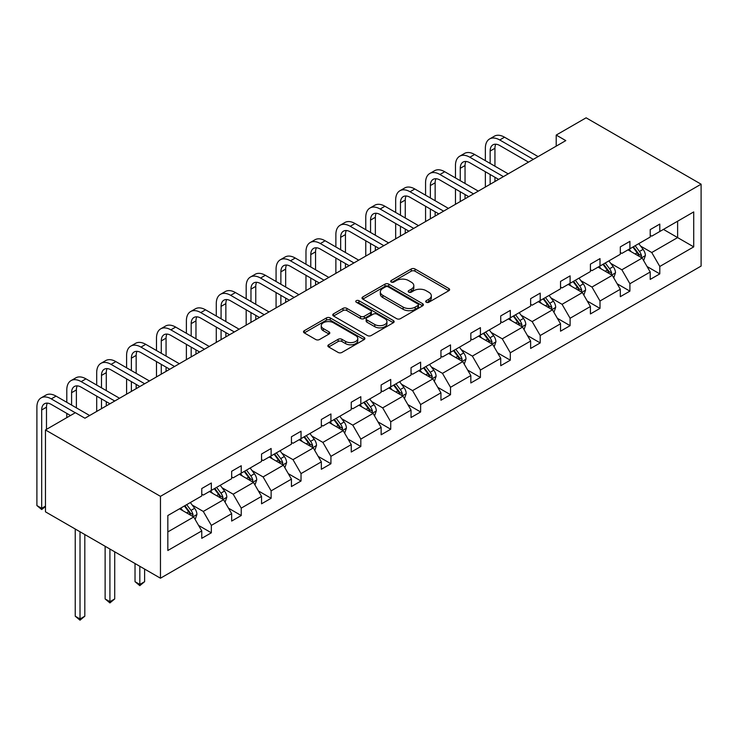 <?xml version="1.0" encoding="UTF-8"?>
<svg xmlns="http://www.w3.org/2000/svg" width="738" height="738" viewBox="0 0 738 738"><rect width="100%" height="100%" fill="white"/><g stroke="black" fill="none" stroke-linecap="round" stroke-linejoin="round"><path stroke-width="1.11" d="M426.232 302.239A1.863 1.079 0 0 0 428.87 302.239L448.852 290.698A2.657 1.531 0 0 0 449.636 289.61A2.657 1.531 0 0 0 448.852 288.53L414.996 268.973A2.657 1.531 0 0 0 411.232 268.973L391.241 280.514A1.863 1.079 0 0 0 390.697 281.279A1.863 1.079 0 0 0 391.241 282.036A1.863 1.079 0 0 0 393.88 282.036L396.463 280.541A8.515 4.917 0 0 1 408.501 280.541L411.324 282.174A8.515 4.917 0 0 1 413.815 285.652A8.515 4.917 0 0 1 411.324 289.121L408.741 290.615A1.863 1.079 0 0 0 408.188 291.381A1.863 1.079 0 0 0 408.741 292.137A1.863 1.079 0 0 0 411.37 292.137L413.953 290.643A8.515 4.917 0 0 1 426.001 290.643L428.815 292.276A8.515 4.917 0 0 1 431.315 295.744A8.515 4.917 0 0 1 428.815 299.222L426.232 300.717A1.863 1.079 0 0 0 425.688 301.482A1.863 1.079 0 0 0 426.232 302.239L426.232 300.717M328.65 344.784A2.657 1.531 0 0 0 327.866 345.873A2.657 1.531 0 0 0 328.65 346.961L338.142 352.441A2.657 1.531 0 0 0 341.906 352.441L364.111 339.628A2.657 1.531 0 0 0 364.886 338.539A2.657 1.531 0 0 0 364.111 337.451L330.246 317.903A2.657 1.531 0 0 0 326.482 317.903L304.287 330.716A2.657 1.531 0 0 0 303.502 331.805A2.657 1.531 0 0 0 304.287 332.893L315.763 339.517A2.657 1.531 0 0 0 319.526 339.517L329.019 334.037A2.657 1.531 0 0 0 329.803 332.949A2.657 1.531 0 0 0 329.019 331.86L323.336 328.576A7.112 4.105 0 0 1 321.251 325.67A7.112 4.105 0 0 1 325.642 321.879A7.112 4.105 0 0 1 333.401 322.764L355.688 335.633A7.112 4.105 0 0 1 357.773 338.539A7.112 4.105 0 0 1 353.382 342.34A7.112 4.105 0 0 1 345.624 341.445L341.906 339.305A2.657 1.531 0 0 0 338.142 339.305L328.65 344.784L328.65 346.961M701.1 184.196L586.11 117.812L556.212 135.072L565.797 140.607L84.944 418.225L75.368 412.69L45.47 429.95L160.46 496.342L701.1 184.196L701.1 266.077L160.46 578.214L160.46 496.342M396.647 318.668A2.657 1.531 0 0 0 400.411 318.668L422.616 305.846A2.657 1.531 0 0 0 423.391 304.766A2.657 1.531 0 0 0 422.616 303.678L388.751 284.13A2.657 1.531 0 0 0 384.987 284.13L362.792 296.944A2.657 1.531 0 0 0 362.007 298.032A2.657 1.531 0 0 0 362.792 299.111L396.647 318.668M357.044 302.645A1.863 1.079 0 0 1 358.936 302.903L358.936 300.689L393.363 320.569A2.657 1.531 0 0 1 394.138 321.648A2.657 1.531 0 0 1 393.363 322.737L371.159 335.55A2.657 1.531 0 0 1 367.395 335.55L333.539 316.002L333.539 313.834A2.657 1.531 0 0 0 332.755 314.914A2.657 1.531 0 0 0 333.539 316.002M333.539 313.834L343.041 308.346A2.657 1.531 0 0 1 346.805 308.346L360.531 316.279A2.657 1.531 0 0 0 364.295 316.279L370.596 312.635A2.657 1.531 0 0 0 371.38 311.547A2.657 1.531 0 0 0 370.596 310.467L356.297 302.211A1.863 1.079 0 0 1 355.753 301.455A1.863 1.079 0 0 1 356.906 300.458A1.863 1.079 0 0 1 358.936 300.689M167.83 515.539L201.76 495.954L201.76 488.538L211.336 483.003L211.336 490.419L231.658 478.685L231.658 471.278L241.234 465.743L241.234 473.159L261.547 461.425L261.547 454.018L271.132 448.483L271.132 455.899L291.445 444.165L291.445 436.758L301.03 431.223L301.03 438.64L321.344 426.905L321.344 419.488L330.928 413.963L330.928 421.37L351.242 409.645L351.242 402.228L360.827 396.703L360.827 404.11L381.14 392.385L381.14 384.968L390.725 379.443L390.725 386.85L411.038 375.125L411.038 367.709L420.623 362.173L420.623 369.59L440.937 357.865L440.937 350.449L450.521 344.914L450.521 352.33L470.835 340.605L470.835 333.189L480.42 327.654L480.42 335.07L500.733 323.336L500.733 315.929L510.309 310.394L510.309 317.81L530.631 306.076L530.631 298.669L540.207 293.134L540.207 300.55L560.529 288.816L560.529 281.409L570.105 275.874L570.105 283.281L590.418 271.556L590.418 264.139L600.003 258.614L600.003 266.021L620.317 254.296L620.317 246.879L629.901 241.354L629.901 248.761L650.215 237.036L650.215 229.619L659.8 224.084L659.8 231.501L693.72 211.917L693.72 246.879L659.8 266.464L659.8 273.881L650.215 279.416L650.215 271.999L629.901 283.724L629.901 291.141L620.317 296.676L620.317 289.259L600.003 300.993L600.003 308.401L590.418 313.936L590.418 306.519L570.105 318.253L570.105 325.661L560.529 331.196L560.529 323.779L540.207 335.513L540.207 342.921L530.631 348.456L530.631 341.048L510.309 352.773L510.309 360.19L500.733 365.716L500.733 358.308L480.42 370.033L480.42 377.45L470.835 382.976L470.835 375.568L450.521 387.293L450.521 394.71L440.937 400.245L440.937 392.828L420.623 404.553L420.623 411.97L411.038 417.505L411.038 410.088L390.725 421.813L390.725 429.23L381.14 434.765L381.14 427.348L360.827 439.082L360.827 446.49L351.242 452.025L351.242 444.608L330.928 456.342L330.928 463.75L321.344 469.285L321.344 461.868L301.03 473.602L301.03 481.01L291.445 486.545L291.445 479.128L271.132 490.862L271.132 498.279L261.547 503.805L261.547 496.397L241.234 508.122L241.234 515.539L231.658 521.065L231.658 513.657L211.336 525.382L211.336 532.799L201.76 538.325L201.76 530.917L167.83 550.502L167.83 515.539M209.426 491.526L223.605 499.709L203.291 511.443L192.194 505.041M203.291 511.443L211.336 525.382M223.605 499.709L231.658 513.657M201.76 494.183L203.291 495.069L211.336 490.419M239.324 474.266L253.503 482.449L233.19 494.183L222.092 487.772M233.19 494.183L241.234 508.122M253.503 482.449L261.547 496.397M231.658 476.923L233.19 477.809L241.234 473.159M269.213 457.006L283.401 465.189L263.088 476.923L251.99 470.512M263.088 476.923L271.132 490.862M283.401 465.189L291.445 479.128M261.547 459.654L263.088 460.54L271.132 455.899M299.111 439.737L313.299 447.929L292.986 459.654L281.888 453.252M292.986 459.654L301.03 473.602M313.299 447.929L321.344 461.868M291.445 442.394L292.986 443.28L301.03 438.64M329.01 422.477L343.198 430.669L322.875 442.394L311.787 435.992M322.875 442.394L330.928 456.342M343.198 430.669L351.242 444.608M321.344 425.134L322.875 426.02L330.928 421.37M358.908 405.217L373.096 413.409L352.773 425.134L341.685 418.732M352.773 425.134L360.827 439.082M373.096 413.409L381.14 427.348M351.242 407.874L352.773 408.76L360.827 404.11M388.806 387.957L402.985 396.149L382.671 407.874L371.583 401.472M382.671 407.874L390.725 421.813M402.985 396.149L411.038 410.088M381.14 390.614L382.671 391.5L390.725 386.85M418.704 370.697L432.883 378.889L412.57 390.614L401.481 384.212M412.57 390.614L420.623 404.553M432.883 378.889L440.937 392.828M411.038 373.354L412.57 374.24L420.623 369.59M448.603 353.437L462.781 361.62L442.468 373.354L431.379 366.952M442.468 373.354L450.521 387.293M462.781 361.62L470.835 375.568M440.937 356.094L442.468 356.98L450.521 352.33M478.501 336.177L492.68 344.36L472.366 356.094L461.278 349.692M472.366 356.094L480.42 370.033M492.68 344.36L500.733 358.308M470.835 338.834L472.366 339.72L480.42 335.07M508.399 318.917L522.578 327.1L502.264 338.834L491.167 332.423M502.264 338.834L510.309 352.773M522.578 327.1L530.631 341.048M500.733 321.565L502.264 322.451L510.309 317.81M538.297 301.657L552.476 309.84L532.163 321.574L521.065 315.163M532.163 321.574L540.207 335.513M552.476 309.84L560.529 323.779M530.631 304.305L532.163 305.191L540.207 300.55M568.186 284.388L582.374 292.58L562.061 304.305L550.963 297.903M562.061 304.305L570.105 318.253M582.374 292.58L590.418 306.519M560.529 287.045L562.061 287.931L570.105 283.281M598.084 267.128L612.272 275.32L591.959 287.045L580.861 280.643M591.959 287.045L600.003 300.993M612.272 275.32L620.317 289.259M590.418 269.785L591.959 270.671L600.003 266.021M627.983 249.868L642.171 258.06L621.857 269.785L610.76 263.383M621.857 269.785L629.901 283.724M642.171 258.06L650.215 271.999M620.317 252.525L621.857 253.411L629.901 248.761M663.444 229.398L677.622 237.59L651.746 252.525L640.658 246.123M651.746 252.525L659.8 266.464M693.72 246.879L677.622 237.59L677.622 221.216L693.72 211.917M45.47 429.95L45.47 511.831L160.46 578.214M556.212 135.072L556.212 146.133M650.215 235.265L651.746 236.151L659.8 231.501M167.83 531.913L193.707 516.978L179.528 508.786M193.707 516.978L201.76 530.917M647.051 266.519L659.8 273.881M617.162 283.779L629.901 291.141M587.264 301.049L600.003 308.401M557.365 318.309L570.105 325.661M527.467 335.569L540.207 342.921M497.569 352.829L510.309 360.19M467.671 370.089L480.42 377.45M437.772 387.349L450.521 394.71M407.874 404.608L420.623 411.97M377.976 421.868L390.725 429.23M348.078 439.138L360.827 446.49M318.189 456.398L330.928 463.75M288.29 473.658L301.03 481.01M258.392 490.918L271.132 498.279M228.494 508.178L241.234 515.539M198.596 525.438L211.336 532.799M426.979 302.497L428.815 301.436A8.515 4.917 0 0 0 431.315 297.958L431.315 295.744M413.815 285.652L413.815 287.857A8.515 4.917 0 0 1 411.324 291.335L409.479 292.396M448.815 290.717L414.996 271.187A2.657 1.531 0 0 0 411.232 271.187L391.989 282.303M422.616 303.678L422.616 305.846L388.751 286.344A2.657 1.531 0 0 0 384.987 286.344L362.828 299.139M417.911 305.523A1.863 1.079 0 0 0 418.455 304.766A1.863 1.079 0 0 0 417.911 304.001L388.188 286.842A1.863 1.079 0 0 0 385.55 286.842L382.828 288.42A8.515 4.917 0 0 0 380.328 291.897A8.515 4.917 0 0 0 382.828 295.366L403.142 307.1A8.515 4.917 0 0 0 415.18 307.1L417.911 305.523L417.911 307.737A1.863 1.079 0 0 0 418.455 306.98L418.455 304.766M380.328 291.897L380.328 294.102A8.515 4.917 0 0 0 382.828 297.58L382.828 295.366M417.911 307.737L415.18 309.314A8.515 4.917 0 0 1 403.142 309.314L382.828 297.58M333.576 316.021L343.041 310.56L343.041 308.346M371.38 311.547L371.38 313.761A2.657 1.531 0 0 1 370.596 314.849L364.295 318.493A2.657 1.531 0 0 1 360.531 318.493L346.805 310.56A2.657 1.531 0 0 0 343.041 310.56M358.936 302.903L393.326 322.755M374.784 324.499A7.112 4.105 0 0 0 382.542 325.393A7.112 4.105 0 0 0 386.933 321.602A7.112 4.105 0 0 0 384.849 318.696L376.989 314.157A2.657 1.531 0 0 0 373.234 314.157L366.924 317.792A2.657 1.531 0 0 0 366.149 318.881A2.657 1.531 0 0 0 366.924 319.969L374.784 324.499L374.784 326.713A7.112 4.105 0 0 0 382.542 327.607A7.112 4.105 0 0 0 386.933 323.807L386.933 321.602M366.149 318.881L366.149 321.095A2.657 1.531 0 0 0 366.924 322.183L366.924 319.969M374.784 326.713L366.924 322.183M357.773 338.539L357.773 340.753A7.112 4.105 0 0 1 353.382 344.554A7.112 4.105 0 0 1 345.624 343.659L341.906 341.51A2.657 1.531 0 0 0 338.142 341.51L328.687 346.98M321.251 325.67L321.251 327.884A7.112 4.105 0 0 0 323.336 330.79L323.336 328.576M329.019 331.86L329.019 334.037L323.336 330.79M364.074 339.646L330.246 320.117A2.657 1.531 0 0 0 326.482 320.117L304.324 332.912M643.628 260.579L645.39 255.486A7.186 4.151 -120 0 0 643.093 249.37L638.794 243.632M631.073 251.658L629.21 249.167M641.11 257.442L641.506 255.8A7.186 4.151 -120 0 0 639.449 251.474L635.15 245.736M633.352 246.769L638.084 253.097A3.662 2.113 60 0 1 638.748 254.204L641.506 255.8M632.853 247.064L637.152 252.802A7.186 4.151 60 0 1 638.942 256.197M485.364 160.663L485.364 148.273A20.332 11.734 60 0 1 489.571 138.965L494.359 136.198A20.332 11.734 60 0 1 504.524 137.203L538.103 156.594M489.571 138.965A20.332 11.734 60 0 1 499.737 139.971L533.306 159.362M528.519 162.129L499.737 145.506A13.552 7.823 -120 0 0 492.956 144.833A13.552 7.823 -120 0 0 490.152 151.041L490.152 163.43M495.788 144.214A13.552 7.823 -120 0 0 494.94 148.273L494.94 166.198M490.152 174.5L490.152 184.279M494.94 177.258L494.94 181.511M485.364 187.046L485.364 171.733M613.73 277.839L615.492 272.756A7.186 4.151 -120 0 0 613.195 266.639L608.896 260.892M601.175 268.918L599.311 266.427M611.212 274.711L611.608 273.06A7.186 4.151 -120 0 0 609.56 268.733L605.252 262.996M603.453 264.029L608.186 270.357A3.662 2.113 60 0 1 608.85 271.464L611.608 273.06M602.955 264.324L607.254 270.062A7.186 4.151 60 0 1 609.044 273.457M583.832 295.099L585.594 290.016A7.186 4.151 -120 0 0 583.297 283.899L578.998 278.152M571.277 286.178L569.413 283.687M581.313 291.971L581.71 290.32A7.186 4.151 -120 0 0 579.662 286.003L575.354 280.255M573.555 281.298L578.288 287.617A3.662 2.113 60 0 1 578.961 288.724L581.71 290.32M573.057 281.584L577.356 287.331A7.186 4.151 60 0 1 579.145 290.717M455.466 177.923L455.466 165.533A20.332 11.734 60 0 1 459.673 156.225L464.46 153.458A20.332 11.734 60 0 1 474.626 154.473L508.205 173.854M459.673 156.225A20.332 11.734 60 0 1 469.838 157.231L503.417 176.622M498.62 179.389L469.838 162.766A13.552 7.823 -120 0 0 463.058 162.092A13.552 7.823 -120 0 0 460.254 168.301L460.254 180.69M465.89 161.474A13.552 7.823 -120 0 0 465.041 165.533L465.041 183.458M460.254 191.76L460.254 201.539M465.041 194.528L465.041 198.771M455.466 204.306L455.466 188.993M425.568 195.192L425.568 182.793A20.332 11.734 60 0 1 429.774 173.485L434.562 170.727A20.332 11.734 60 0 1 444.728 171.733L478.307 191.114M429.774 173.485A20.332 11.734 60 0 1 439.94 174.5L473.519 193.882M468.722 196.649L439.94 180.026A13.552 7.823 -120 0 0 433.16 179.362A13.552 7.823 -120 0 0 430.355 185.561L430.355 197.95M435.992 178.734A13.552 7.823 -120 0 0 435.143 182.793L435.143 200.718M430.355 209.02L430.355 218.799M435.143 211.788L435.143 216.031M425.568 221.566L425.568 206.253M553.934 312.368L555.696 307.276A7.186 4.151 -120 0 0 553.399 301.159L549.1 295.412M541.388 303.438L539.515 300.947M551.415 309.231L551.821 307.58A7.186 4.151 -120 0 0 549.764 303.263L545.456 297.515M543.657 298.558L548.399 304.877A3.662 2.113 60 0 1 549.063 305.984L551.821 307.58M543.159 298.844L547.458 304.591A7.186 4.151 60 0 1 549.247 307.977M395.669 212.452L395.669 200.053A20.332 11.734 60 0 1 399.876 190.755L404.673 187.987A20.332 11.734 60 0 1 414.83 188.993L448.409 208.374M399.876 190.755A20.332 11.734 60 0 1 410.042 191.76L443.621 211.142M438.824 213.909L410.042 197.286A13.552 7.823 -120 0 0 403.262 196.622A13.552 7.823 -120 0 0 400.457 202.821L400.457 215.219M406.103 195.994A13.552 7.823 -120 0 0 405.254 200.053L405.254 217.978M400.457 226.28L400.457 236.059M405.254 229.048L405.254 233.291M395.669 238.826L395.669 223.513M524.035 329.628L525.797 324.536A7.186 4.151 -120 0 0 523.51 318.419L519.201 312.672M511.489 320.698L509.617 318.207M521.517 326.491L521.923 324.84A7.186 4.151 -120 0 0 519.866 320.523L515.558 314.775M513.759 315.818L518.5 322.137A3.662 2.113 60 0 1 519.165 323.253L521.923 324.84M513.261 316.104L517.569 321.851A7.186 4.151 60 0 1 519.358 325.237M365.771 229.712L365.771 217.313A20.332 11.734 60 0 1 369.978 208.015L374.775 205.247A20.332 11.734 60 0 1 384.932 206.253L418.511 225.634M369.978 208.015A20.332 11.734 60 0 1 380.144 209.02L413.723 228.402M408.926 231.169L380.144 214.555A13.552 7.823 -120 0 0 373.373 213.882A13.552 7.823 -120 0 0 370.559 220.081L370.559 232.479M376.205 213.254A13.552 7.823 -120 0 0 375.356 217.313L375.356 235.237M370.559 243.54L370.559 253.319M375.356 246.308L375.356 250.551M365.771 256.086L365.771 240.773M494.137 346.888L495.899 341.795A7.186 4.151 -120 0 0 493.611 335.679L489.303 329.932M481.591 337.958L479.718 335.467M491.619 343.751L492.025 342.1A7.186 4.151 -120 0 0 489.967 337.783L485.659 332.035M483.86 333.078L488.602 339.397A3.662 2.113 60 0 1 489.266 340.513L492.025 342.1M483.362 333.364L487.67 339.111A7.186 4.151 60 0 1 489.46 342.506M335.873 246.972L335.873 234.583A20.332 11.734 60 0 1 340.08 225.274L344.877 222.507A20.332 11.734 60 0 1 355.043 223.513L388.612 242.894M340.08 225.274A20.332 11.734 60 0 1 350.246 226.28L383.825 245.662M379.037 248.429L350.246 231.815A13.552 7.823 -120 0 0 343.474 231.142A13.552 7.823 -120 0 0 340.661 237.341L340.661 249.739M346.306 230.514A13.552 7.823 -120 0 0 345.458 234.583L345.458 252.507M340.661 260.8L340.661 270.578M345.458 263.567L345.458 267.82M335.873 273.346L335.873 258.032M464.239 364.148L466.001 359.055A7.186 4.151 -120 0 0 463.713 352.939L459.405 347.201M451.693 355.218L449.829 352.727M461.72 361.011L462.126 359.36A7.186 4.151 -120 0 0 460.069 355.043L455.77 349.295M453.971 350.338L458.704 356.657A3.662 2.113 60 0 1 459.368 357.773L462.126 359.36M453.464 350.624L457.772 356.371A7.186 4.151 60 0 1 459.562 359.766M305.975 264.232L305.975 251.843A20.332 11.734 60 0 1 310.191 242.534L314.978 239.767A20.332 11.734 60 0 1 325.144 240.773L358.714 260.163M310.191 242.534A20.332 11.734 60 0 1 320.347 243.54L353.926 262.922M349.139 265.689L320.347 249.075A13.552 7.823 -120 0 0 313.576 248.402A13.552 7.823 -120 0 0 310.772 254.61L310.772 266.999M316.408 247.774A13.552 7.823 -120 0 0 315.56 251.843L315.56 269.767M310.772 278.06L310.772 287.848M315.56 280.827L315.56 285.08M305.975 290.606L305.975 275.292M434.341 381.408L436.103 376.315A7.186 4.151 -120 0 0 433.815 370.199L429.507 364.461M421.795 372.478L419.931 369.987M431.822 378.271L432.228 376.62A7.186 4.151 -120 0 0 430.171 372.303L425.872 366.565M424.073 367.598L428.806 373.917A3.662 2.113 60 0 1 429.47 375.033L432.228 376.62M423.566 367.884L427.874 373.631A7.186 4.151 60 0 1 429.664 377.026M276.077 281.492L276.077 269.102A20.332 11.734 60 0 1 280.292 259.794L285.08 257.027A20.332 11.734 60 0 1 295.246 258.032L328.816 277.423M280.292 259.794A20.332 11.734 60 0 1 290.449 260.8L324.028 280.191M319.24 282.949L290.449 266.335A13.552 7.823 -120 0 0 283.678 265.662A13.552 7.823 -120 0 0 280.874 271.87L280.874 284.259M286.51 265.034A13.552 7.823 -120 0 0 285.661 269.102L285.661 287.027M280.874 295.32L280.874 305.108M285.661 298.087L285.661 302.34M276.077 307.875L276.077 292.562M404.442 398.668L406.204 393.575A7.186 4.151 -120 0 0 403.917 387.459L399.609 381.721M391.896 389.738L390.033 387.256M401.933 395.531L402.33 393.889A7.186 4.151 -120 0 0 400.273 389.563L395.974 383.825M394.175 384.858L398.907 391.186A3.662 2.113 60 0 1 399.572 392.293L402.33 393.889M393.668 385.153L397.976 390.891A7.186 4.151 60 0 1 399.765 394.286M246.178 298.752L246.178 286.362A20.332 11.734 60 0 1 250.394 277.054L255.182 274.287A20.332 11.734 60 0 1 265.348 275.292L298.927 294.683M250.394 277.054A20.332 11.734 60 0 1 260.551 278.06L294.13 297.451M289.342 300.218L260.551 283.595A13.552 7.823 -120 0 0 253.78 282.922A13.552 7.823 -120 0 0 250.975 289.13L250.975 301.519M256.612 282.303A13.552 7.823 -120 0 0 255.763 286.362L255.763 304.287M250.975 312.589L250.975 322.368M255.763 315.347L255.763 319.6M246.178 325.135L246.178 309.822M374.544 415.928L376.306 410.845A7.186 4.151 -120 0 0 374.018 404.728L369.72 398.981M361.998 407.007L360.135 404.516M372.035 412.791L372.432 411.149A7.186 4.151 -120 0 0 370.375 406.822L366.076 401.085M364.277 402.118L369.009 408.446A3.662 2.113 60 0 1 369.673 409.553L372.432 411.149M363.779 402.413L368.077 408.151A7.186 4.151 60 0 1 369.867 411.546M216.28 316.012L216.28 303.622A20.332 11.734 60 0 1 220.496 294.314L225.284 291.547A20.332 11.734 60 0 1 235.45 292.562L269.029 311.943M220.496 294.314A20.332 11.734 60 0 1 230.662 295.32L264.232 314.711M259.444 317.478L230.662 300.855A13.552 7.823 -120 0 0 223.882 300.181A13.552 7.823 -120 0 0 221.077 306.39L221.077 318.779M226.714 299.563A13.552 7.823 -120 0 0 225.865 303.622L225.865 321.547M221.077 329.849L221.077 339.628M225.865 332.617L225.865 336.86M216.28 342.395L216.28 327.082M344.655 433.188L346.417 428.105A7.186 4.151 -120 0 0 344.12 421.988L339.821 416.241M332.1 424.267L330.237 421.776M342.137 430.06L342.533 428.409A7.186 4.151 -120 0 0 340.476 424.092L336.177 418.345M334.379 419.387L339.111 425.706A3.662 2.113 60 0 1 339.775 426.813L342.533 428.409M333.88 419.673L338.179 425.411A7.186 4.151 60 0 1 339.969 428.806M186.391 333.272L186.391 320.882A20.332 11.734 60 0 1 190.598 311.574L195.386 308.816A20.332 11.734 60 0 1 205.551 309.822L239.13 329.203M190.598 311.574A20.332 11.734 60 0 1 200.764 312.589L234.333 331.971M229.546 334.738L200.764 318.115A13.552 7.823 -120 0 0 193.983 317.451A13.552 7.823 -120 0 0 191.179 323.65L191.179 336.039M196.815 316.823A13.552 7.823 -120 0 0 195.967 320.882L195.967 338.807M191.179 347.109L191.179 356.888M195.967 349.877L195.967 354.12M186.391 359.655L186.391 344.342M314.757 450.457L316.519 445.365A7.186 4.151 -120 0 0 314.222 439.248L309.923 433.501M302.202 441.527L300.338 439.036M312.239 447.32L312.635 445.669A7.186 4.151 -120 0 0 310.578 441.352L306.279 435.604M304.48 436.647L309.213 442.966A3.662 2.113 60 0 1 309.877 444.073L312.635 445.669M303.982 436.933L308.281 442.68A7.186 4.151 60 0 1 310.071 446.066M156.493 350.541L156.493 338.142A20.332 11.734 60 0 1 160.7 328.844L165.487 326.076A20.332 11.734 60 0 1 175.653 327.082L209.232 346.463M160.7 328.844A20.332 11.734 60 0 1 170.865 329.849L204.444 349.231M199.647 351.998L170.865 335.375A13.552 7.823 -120 0 0 164.085 334.711A13.552 7.823 -120 0 0 161.281 340.91L161.281 353.299M166.917 334.083A13.552 7.823 -120 0 0 166.068 338.142L166.068 356.067M161.281 364.369L161.281 374.148M166.068 367.137L166.068 371.38M156.493 376.915L156.493 361.602M284.859 467.717L286.621 462.625A7.186 4.151 -120 0 0 284.324 456.508L280.025 450.761M272.304 458.787L270.44 456.296M282.34 464.58L282.737 462.929A7.186 4.151 -120 0 0 280.689 458.612L276.381 452.864M274.582 453.907L279.315 460.226A3.662 2.113 60 0 1 279.988 461.333L282.737 462.929M274.084 454.193L278.383 459.94A7.186 4.151 60 0 1 280.172 463.326M126.595 367.801L126.595 355.402A20.332 11.734 60 0 1 130.801 346.104L135.589 343.336A20.332 11.734 60 0 1 145.755 344.342L179.334 363.723M130.801 346.104A20.332 11.734 60 0 1 140.967 347.109L174.546 366.491M169.749 369.258L140.967 352.635A13.552 7.823 -120 0 0 134.187 351.971A13.552 7.823 -120 0 0 131.382 358.17L131.382 370.568M137.019 351.343A13.552 7.823 -120 0 0 136.17 355.402L136.17 373.327M131.382 381.629L131.382 391.408M136.17 384.397L136.17 388.64M126.595 394.175L126.595 378.862M254.961 484.977L256.723 479.885A7.186 4.151 -120 0 0 254.425 473.768L250.127 468.021M242.405 476.047L240.542 473.556M252.442 481.84L252.848 480.189A7.186 4.151 -120 0 0 250.791 475.872L246.483 470.124M244.684 471.167L249.426 477.486A3.662 2.113 60 0 1 250.09 478.602L252.848 480.189M244.186 471.453L248.485 477.2A7.186 4.151 60 0 1 250.274 480.586M139.814 566.304L139.814 584.45L144.611 581.682L144.611 569.072M144.611 581.682L139.814 585.668L135.026 581.682L135.026 563.537M135.026 581.682L139.814 584.45L139.814 585.668M96.696 385.061L96.696 372.662A20.332 11.734 60 0 1 100.903 363.364L105.7 360.596A20.332 11.734 60 0 1 115.857 361.602L149.436 380.983M100.903 363.364A20.332 11.734 60 0 1 111.069 364.369L144.648 383.751M139.851 386.518L111.069 369.904A13.552 7.823 -120 0 0 104.289 369.231A13.552 7.823 -120 0 0 101.484 375.43L101.484 387.828M107.13 368.603A13.552 7.823 -120 0 0 106.281 372.662L106.281 390.596M101.484 398.889L101.484 408.668M106.281 401.656L106.281 405.909M96.696 411.435L96.696 396.121M225.062 502.237L226.824 497.144A7.186 4.151 -120 0 0 224.536 491.028L220.228 485.29M212.516 493.307L210.644 490.816M222.544 499.1L222.95 497.449A7.186 4.151 -120 0 0 220.893 493.132L216.585 487.384M214.786 488.427L219.527 494.746A3.662 2.113 60 0 1 220.192 495.862L222.95 497.449M214.288 488.713L218.586 494.46A7.186 4.151 60 0 1 220.376 497.855M109.916 549.044L109.916 601.71L114.713 598.942L114.713 551.803M114.713 598.942L109.916 602.928L105.128 598.942L105.128 546.277M105.128 598.942L109.916 601.71L109.916 602.928M66.798 402.321L66.798 389.932A20.332 11.734 60 0 1 71.005 380.624L75.802 377.856A20.332 11.734 60 0 1 85.959 378.862L119.538 398.252M71.005 380.624A20.332 11.734 60 0 1 81.171 381.629L114.75 401.011M109.953 403.778L81.171 387.164A13.552 7.823 -120 0 0 74.4 386.491A13.552 7.823 -120 0 0 71.586 392.69L71.586 405.088M77.232 385.863A13.552 7.823 -120 0 0 76.383 389.932L76.383 407.856M66.798 417.634L66.798 413.381M195.164 519.497L196.926 514.404A7.186 4.151 -120 0 0 194.638 508.288L190.33 502.55M182.618 510.567L180.745 508.076M192.646 516.36L193.052 514.709A7.186 4.151 -120 0 0 190.994 510.392L186.686 504.654M184.887 505.687L189.629 512.006A3.662 2.113 60 0 1 190.293 513.122L193.052 514.709M184.389 505.973L188.697 511.72A7.186 4.151 60 0 1 190.487 515.115M80.018 531.775L80.018 618.97L84.815 616.202L84.815 534.543M84.815 616.202L80.018 620.188L75.23 616.202L75.23 529.017M75.23 616.202L80.018 618.97L80.018 620.188M70.479 415.512L51.273 404.424A13.552 7.823 -120 0 0 44.501 403.751A13.552 7.823 -120 0 0 41.688 409.959L41.688 508.325L36.9 505.558L36.9 407.191A20.332 11.734 60 0 1 41.107 397.883L45.904 395.116A20.332 11.734 60 0 1 56.07 396.121L89.639 415.512M41.107 397.883A20.332 11.734 60 0 1 51.273 398.889L75.267 412.745M47.333 403.123A13.552 7.823 -120 0 0 46.485 407.191L46.485 429.359M45.47 506.572L41.688 509.543L41.688 508.325L45.47 506.139M41.688 509.543L36.9 505.558M428.815 301.436L428.815 299.222M408.741 292.137L408.741 290.615M411.324 291.335L411.324 289.121M391.241 282.036L391.241 280.514M411.232 271.187L411.232 268.973M414.996 271.187L414.996 268.973M448.852 290.698L448.852 288.53M362.792 299.111L362.792 296.944M384.987 286.344L384.987 284.13M388.751 286.344L388.751 284.13M403.142 309.314L403.142 307.1M415.18 309.314L415.18 307.1M346.805 310.56L346.805 308.346M360.531 318.493L360.531 316.279M364.295 318.493L364.295 316.279M370.596 314.849L370.596 312.635M393.363 322.737L393.363 320.569M338.142 341.51L338.142 339.305M341.906 341.51L341.906 339.305M345.624 343.659L345.624 341.445M304.287 332.893L304.287 330.716M326.482 320.117L326.482 317.903M330.246 320.117L330.246 317.903M364.111 339.628L364.111 337.451M641.654 257.756L645.344 255.634M639.449 251.474L643.093 249.37M635.114 253.983L637.152 252.802M504.524 137.203L499.737 139.971M494.94 148.273L490.152 151.041M611.756 275.025L615.446 272.894M609.56 268.733L613.195 266.639M605.215 271.243L607.254 270.062M581.858 292.285L585.548 290.154M579.662 286.003L583.297 283.899M575.317 288.503L577.356 287.331M474.626 154.473L469.838 157.231M465.041 165.533L460.254 168.301M444.728 171.733L439.94 174.5M435.143 182.793L430.355 185.561M551.959 309.545L555.649 307.414M549.764 303.263L553.399 301.159M545.419 305.763L547.458 304.591M414.83 188.993L410.042 191.76M405.254 200.053L400.457 202.821M522.061 326.805L525.751 324.674M519.866 320.523L523.51 318.419M515.521 323.032L517.569 321.851M384.932 206.253L380.144 209.02M375.356 217.313L370.559 220.081M492.163 344.065L495.853 341.934M489.967 337.783L493.611 335.679M485.622 340.292L487.67 339.111M355.043 223.513L350.246 226.28M345.458 234.583L340.661 237.341M462.265 361.325L465.955 359.194M460.069 355.043L463.713 352.939M455.724 357.552L457.772 356.371M325.144 240.773L320.347 243.54M315.56 251.843L310.772 254.61M432.367 378.585L436.057 376.454M430.171 372.303L433.815 370.199M425.826 374.812L427.874 373.631M295.246 258.032L290.449 260.8M285.661 269.102L280.874 271.87M402.468 395.845L406.158 393.714M400.273 389.563L403.917 387.459M395.928 392.072L397.976 390.891M265.348 275.292L260.551 278.06M255.763 286.362L250.975 289.13M372.57 413.105L376.26 410.983M370.375 406.822L374.018 404.728M366.039 409.332L368.077 408.151M235.45 292.562L230.662 295.32M225.865 303.622L221.077 306.39M342.681 430.374L346.362 428.243M340.476 424.092L344.12 421.988M336.141 426.592L338.179 425.411M205.551 309.822L200.764 312.589M195.967 320.882L191.179 323.65M312.783 447.634L316.473 445.503M310.578 441.352L314.222 439.248M306.242 443.852L308.281 442.68M175.653 327.082L170.865 329.849M166.068 338.142L161.281 340.91M282.885 464.894L286.575 462.763M280.689 458.612L284.324 456.508M276.344 461.121L278.383 459.94M145.755 344.342L140.967 347.109M136.17 355.402L131.382 358.17M252.986 482.154L256.676 480.023M250.791 475.872L254.425 473.768M246.446 478.381L248.485 477.2M115.857 361.602L111.069 364.369M106.281 372.662L101.484 375.43M223.088 499.414L226.778 497.283M220.893 493.132L224.536 491.028M216.548 495.641L218.586 494.46M85.959 378.862L81.171 381.629M76.383 389.932L71.586 392.69M193.19 516.674L196.88 514.543M190.994 510.392L194.638 508.288M186.649 512.901L188.697 511.72M56.07 396.121L51.273 398.889M46.485 407.191L41.688 409.959"/></g></svg>
